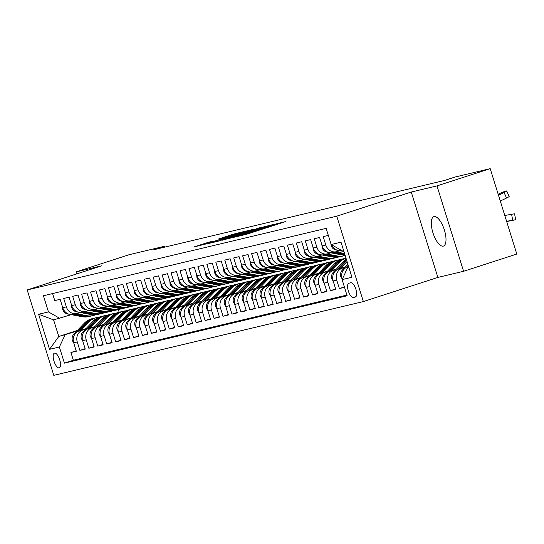 <?xml version="1.0" encoding="UTF-8"?>
<svg xmlns="http://www.w3.org/2000/svg" width="544" height="544" viewBox="0 0 544 544"><rect width="100%" height="100%" fill="white"/><g stroke="black" fill="none" stroke-linecap="round" stroke-linejoin="round"><path stroke-width="0.82" d="M235.402 236.98L246.854 234.192L285.852 221.51L274.264 224.386L270.749 225.923L235.402 236.98M443.258 246.14A15.477 5.868 -108 0 0 443.428 246.092A15.477 5.868 -108 0 0 444.312 229.779A15.477 5.868 -108 0 0 434.058 216.6A15.477 5.868 -108 0 0 433.888 216.648A15.477 5.868 -108 0 0 432.997 232.954A15.477 5.868 -108 0 0 443.258 246.14M59.16 367.873A7.738 2.938 -108 0 0 59.242 367.846A7.738 2.938 -108 0 0 59.684 359.693A7.738 2.938 -108 0 0 54.556 353.097A7.738 2.938 -108 0 0 54.475 353.124A7.738 2.938 -108 0 0 54.033 361.277A7.738 2.938 -108 0 0 59.16 367.873M208.692 242.209L193.78 247.01L207.291 243.624L246.289 230.942L232.778 234.321L218.647 238.952L237.245 233.811L212.486 241.835L204.075 244.283L213.302 241.121L208.692 242.209L208.821 242.617M101.701 265.805L75.976 271.939L129.193 254.694L164.308 246.323L153.666 249.771L444.441 180.472L455.083 177.024L490.205 168.654L436.988 185.898L411.264 192.032L336.763 216.172L27.2 289.952L101.701 265.805M222.482 240.006L234.6 237.116L273.598 224.427L260.093 227.814L222.537 240.169M217.981 241.257L207.441 243.753L246.432 231.071L254.014 229.099L237.374 234.539L239.102 234.301L260.154 227.63L217.981 241.257M76.187 350.819L70.944 352.519L76.316 351.24L73.692 342.815L77.268 341.965A9.676 8.949 -103.4 0 1 82.906 329.97L85.571 329.106M85.129 348.69L79.893 350.384L85.258 349.105L82.64 340.68L86.217 339.83A9.676 8.949 -103.4 0 1 91.854 327.842L94.52 326.978M94.078 346.555L88.842 348.255L94.207 346.977L91.582 338.552L95.166 337.695A9.676 8.949 -103.4 0 1 100.803 325.706L103.469 324.843M103.027 344.427L97.784 346.12L103.156 344.842L100.531 336.416L104.108 335.566A9.676 8.949 -103.4 0 1 109.752 323.571L112.411 322.708M111.976 342.292L106.733 343.992L112.105 342.706L109.48 334.288L113.057 333.431A9.676 8.949 -103.4 0 1 118.694 321.443L121.36 320.579M120.918 340.156L115.682 341.856L121.047 340.578L118.429 332.153L122.006 331.303A9.676 8.949 -103.4 0 1 127.643 319.308L130.308 318.444M129.866 338.028L124.63 339.721L129.996 338.443L127.371 330.018L130.954 329.168A9.676 8.949 -103.4 0 1 136.592 317.179L139.25 316.316M138.815 335.893L133.572 337.593L138.944 336.314L136.32 327.889L139.896 327.032A9.676 8.949 -103.4 0 1 145.54 315.044L148.199 314.18M147.757 333.764L142.521 335.458L147.893 334.179L145.268 325.754L148.845 324.904A9.676 8.949 -103.4 0 1 154.482 312.909L157.148 312.052M156.706 331.629L151.47 333.329L156.835 332.051L154.21 323.626L157.794 322.769A9.676 8.949 -103.4 0 1 163.431 310.78L166.097 309.917M165.655 329.494L160.419 331.194L165.784 329.916L163.159 321.49L166.736 320.64A9.676 8.949 -103.4 0 1 172.38 308.645L175.039 307.782M174.604 327.366L169.361 329.066L174.733 327.78L172.108 319.362L175.685 318.505A9.676 8.949 -103.4 0 1 181.322 306.517L183.988 305.653M183.546 325.23L178.31 326.93L183.682 325.652L181.057 317.227L184.634 316.377A9.676 8.949 -103.4 0 1 190.271 304.382L192.936 303.518M192.494 323.102L187.258 324.795L192.624 323.517L189.999 315.092L193.582 314.242A9.676 8.949 -103.4 0 1 199.22 302.253L201.885 301.39M201.443 320.967L196.207 322.667L201.572 321.388L198.948 312.963L202.524 312.106A9.676 8.949 -103.4 0 1 208.168 300.118L210.827 299.254M210.392 318.838L205.149 320.532L210.521 319.253L207.896 310.828L211.473 309.978A9.676 8.949 -103.4 0 1 217.11 297.983L219.776 297.119M219.334 316.703L214.098 318.403L219.463 317.118L216.845 308.7L220.422 307.843A9.676 8.949 -103.4 0 1 226.059 295.854L228.725 294.991M228.283 314.568L223.047 316.268L228.412 314.99L225.787 306.564L229.371 305.714A9.676 8.949 -103.4 0 1 235.008 293.719L237.667 292.856M237.232 312.44L231.989 314.133L237.361 312.854L234.736 304.429L238.313 303.579A9.676 8.949 -103.4 0 1 243.957 291.591L246.616 290.727M246.174 310.304L240.938 312.004L246.31 310.726L243.685 302.301L247.262 301.444A9.676 8.949 -103.4 0 1 252.899 289.456L255.564 288.592M255.122 308.176L249.886 309.869L255.252 308.591L252.627 300.166L256.21 299.316A9.676 8.949 -103.4 0 1 261.848 287.32L264.513 286.464M264.071 306.041L258.835 307.741L264.2 306.462L261.576 298.037L265.159 297.18A9.676 8.949 -103.4 0 1 270.796 285.192L273.455 284.328M273.02 303.912L267.777 305.606L273.149 304.327L270.524 295.902L274.101 295.052A9.676 8.949 -103.4 0 1 279.738 283.057L282.404 282.193M281.962 301.777L276.726 303.477L282.098 302.192L279.473 293.774L283.05 292.917A9.676 8.949 -103.4 0 1 288.687 280.928L291.353 280.065M290.911 299.642L285.675 301.342L291.04 300.064L288.415 291.638L291.999 290.788A9.676 8.949 -103.4 0 1 297.636 278.793L300.302 277.93M299.86 297.514L294.624 299.207L299.989 297.928L297.364 289.503L300.941 288.653A9.676 8.949 -103.4 0 1 306.585 276.665L309.244 275.801M308.808 295.378L303.566 297.078L308.938 295.8L306.313 287.375L309.89 286.518A9.676 8.949 -103.4 0 1 315.527 274.53L318.192 273.666M317.75 293.25L312.514 294.943L317.88 293.665L315.262 285.24L318.838 284.39A9.676 8.949 -103.4 0 1 324.476 272.394L327.141 271.538M326.699 291.115L321.463 292.815L326.828 291.536L324.204 283.111L327.787 282.254A9.676 8.949 -103.4 0 1 333.424 270.266L336.09 269.402M335.648 288.98L330.405 290.68L335.777 289.401L333.152 280.976L336.729 280.126A9.676 8.949 -103.4 0 1 342.373 268.131L345.032 267.267M344.386 286.919L339.354 288.551L344.508 287.32M328.331 235.389L323.184 236.62L325.808 245.045A9.676 8.949 -103.4 0 0 336.559 251.695A9.676 8.949 -103.4 0 0 337.192 251.518L339.728 250.696M336.559 251.695L332.982 252.545A9.676 8.949 76.6 0 1 322.225 245.895L319.6 237.47L314.235 238.748L316.86 247.173A9.676 8.949 -103.4 0 0 327.617 253.824A9.676 8.949 -103.4 0 0 328.25 253.647L330.786 252.824M327.617 253.824L324.034 254.68A9.676 8.949 76.6 0 1 313.276 248.03L310.658 239.605L305.286 240.883L307.911 249.308A9.676 8.949 -103.4 0 0 318.668 255.959A9.676 8.949 -103.4 0 0 319.301 255.782L321.837 254.959M318.668 255.959L315.092 256.809A9.676 8.949 76.6 0 1 304.334 250.158L301.709 241.733L296.337 243.018L298.962 251.437A9.676 8.949 -103.4 0 0 309.72 258.087A9.676 8.949 -103.4 0 0 310.352 257.91L312.888 257.088M309.72 258.087L306.143 258.944A9.676 8.949 76.6 0 1 295.385 252.294L292.76 243.868L287.395 245.147L290.02 253.572A9.676 8.949 -103.4 0 0 300.771 260.222A9.676 8.949 -103.4 0 0 301.41 260.046L303.94 259.223M300.771 260.222L297.194 261.072A9.676 8.949 76.6 0 1 286.436 254.422L283.812 246.004L278.446 247.282L281.071 255.707A9.676 8.949 -103.4 0 0 291.829 262.358A9.676 8.949 -103.4 0 0 292.461 262.174L294.998 261.358M291.829 262.358L288.245 263.208A9.676 8.949 76.6 0 1 277.494 256.557L274.87 248.132L269.498 249.41L272.122 257.836A9.676 8.949 -103.4 0 0 282.88 264.486A9.676 8.949 -103.4 0 0 283.512 264.309L286.049 263.486M282.88 264.486L279.303 265.343A9.676 8.949 76.6 0 1 268.546 258.692L265.921 250.267L260.556 251.546L263.174 259.971A9.676 8.949 -103.4 0 0 273.931 266.621A9.676 8.949 -103.4 0 0 274.564 266.444L277.1 265.622M273.931 266.621L270.354 267.471A9.676 8.949 76.6 0 1 259.597 260.821L256.972 252.396L251.607 253.674L254.232 262.099A9.676 8.949 -103.4 0 0 264.989 268.75A9.676 8.949 -103.4 0 0 265.622 268.573L268.151 267.75M264.989 268.75L261.406 269.606A9.676 8.949 76.6 0 1 250.648 262.956L248.03 254.531L242.658 255.809L245.283 264.234A9.676 8.949 -103.4 0 0 256.04 270.885A9.676 8.949 -103.4 0 0 256.673 270.708L259.209 269.885M256.04 270.885L252.464 271.735A9.676 8.949 76.6 0 1 241.706 265.084L239.081 256.659L233.709 257.944L236.334 266.363A9.676 8.949 -103.4 0 0 247.092 273.013A9.676 8.949 -103.4 0 0 247.724 272.836L250.26 272.014M247.092 273.013L243.515 273.87A9.676 8.949 76.6 0 1 232.757 267.22L230.132 258.794L224.767 260.073L227.385 268.498A9.676 8.949 -103.4 0 0 238.143 275.148A9.676 8.949 -103.4 0 0 238.775 274.972L241.312 274.149M238.143 275.148L234.566 275.998A9.676 8.949 76.6 0 1 223.808 269.348L221.184 260.93L215.818 262.208L218.443 270.633A9.676 8.949 -103.4 0 0 229.201 277.284A9.676 8.949 -103.4 0 0 229.833 277.1L232.37 276.284M229.201 277.284L225.617 278.134A9.676 8.949 76.6 0 1 214.86 271.483L212.242 263.058L206.87 264.336L209.494 272.762A9.676 8.949 -103.4 0 0 220.252 279.412A9.676 8.949 -103.4 0 0 220.884 279.235L223.421 278.412M220.252 279.412L216.675 280.269A9.676 8.949 76.6 0 1 205.918 273.618L203.293 265.193L197.921 266.472L200.546 274.897A9.676 8.949 -103.4 0 0 211.303 281.547A9.676 8.949 -103.4 0 0 211.936 281.37L214.472 280.548M211.303 281.547L207.726 282.397A9.676 8.949 76.6 0 1 196.969 275.747L194.344 267.322L188.979 268.607L191.604 277.025A9.676 8.949 -103.4 0 0 202.354 283.676A9.676 8.949 -103.4 0 0 202.994 283.499L205.523 282.676M202.354 283.676L198.778 284.532A9.676 8.949 76.6 0 1 188.02 277.882L185.395 269.457L180.03 270.735L182.655 279.16A9.676 8.949 -103.4 0 0 193.412 285.811A9.676 8.949 -103.4 0 0 194.045 285.634L196.581 284.811M193.412 285.811L189.829 286.661A9.676 8.949 76.6 0 1 179.078 280.01L176.453 271.592L171.081 272.87L173.706 281.296A9.676 8.949 -103.4 0 0 184.464 287.946A9.676 8.949 -103.4 0 0 185.096 287.762L187.632 286.946M184.464 287.946L180.887 288.796A9.676 8.949 76.6 0 1 170.129 282.146L167.504 273.72L162.132 274.999L164.757 283.424A9.676 8.949 -103.4 0 0 175.515 290.074A9.676 8.949 -103.4 0 0 176.147 289.898L178.684 289.075M175.515 290.074L171.938 290.931A9.676 8.949 76.6 0 1 161.18 284.281L158.556 275.856L153.19 277.134L155.815 285.559A9.676 8.949 -103.4 0 0 166.573 292.21A9.676 8.949 -103.4 0 0 167.205 292.033L169.735 291.21M166.573 292.21L162.989 293.06A9.676 8.949 76.6 0 1 152.232 286.409L149.607 277.984L144.242 279.262L146.866 287.688A9.676 8.949 -103.4 0 0 157.624 294.338A9.676 8.949 -103.4 0 0 158.256 294.161L160.793 293.338M157.624 294.338L154.047 295.195A9.676 8.949 76.6 0 1 143.29 288.544L140.665 280.119L135.293 281.398L137.918 289.823A9.676 8.949 -103.4 0 0 148.675 296.473A9.676 8.949 -103.4 0 0 149.308 296.296L151.844 295.474M148.675 296.473L145.098 297.323A9.676 8.949 76.6 0 1 134.341 290.673L131.716 282.248L126.351 283.533L128.969 291.951A9.676 8.949 -103.4 0 0 139.726 298.602A9.676 8.949 -103.4 0 0 140.359 298.425L142.895 297.602M139.726 298.602L136.15 299.458A9.676 8.949 76.6 0 1 125.392 292.808L122.767 284.383L117.402 285.661L120.027 294.086A9.676 8.949 -103.4 0 0 130.784 300.737A9.676 8.949 -103.4 0 0 131.417 300.56L133.953 299.737M130.784 300.737L127.201 301.587A9.676 8.949 76.6 0 1 116.443 294.936L113.825 286.518L108.453 287.796L111.078 296.222A9.676 8.949 -103.4 0 0 121.836 302.872A9.676 8.949 -103.4 0 0 122.468 302.688L125.004 301.872M121.836 302.872L118.259 303.722A9.676 8.949 76.6 0 1 107.501 297.072L104.876 288.646L99.504 289.925L102.129 298.35A9.676 8.949 -103.4 0 0 112.887 305A9.676 8.949 -103.4 0 0 113.519 304.824L116.056 304.001M112.887 305L109.31 305.857A9.676 8.949 76.6 0 1 98.552 299.207L95.928 290.782L90.562 292.06L93.187 300.485A9.676 8.949 -103.4 0 0 103.938 307.136A9.676 8.949 -103.4 0 0 104.57 306.959L107.107 306.136M103.938 307.136L100.361 307.986A9.676 8.949 76.6 0 1 89.604 301.335L86.979 292.91L81.614 294.188L84.238 302.614A9.676 8.949 -103.4 0 0 94.996 309.264A9.676 8.949 -103.4 0 0 95.628 309.087L98.165 308.264M94.996 309.264L91.412 310.121A9.676 8.949 76.6 0 1 80.655 303.47L78.037 295.045L72.665 296.324L75.29 304.749A9.676 8.949 -103.4 0 0 86.047 311.399A9.676 8.949 -103.4 0 0 86.68 311.222L89.216 310.4M86.047 311.399L82.47 312.249A9.676 8.949 76.6 0 1 71.713 305.599L69.088 297.174L63.716 298.459L66.341 306.877A9.676 8.949 -103.4 0 0 77.098 313.528A9.676 8.949 -103.4 0 0 77.731 313.351L80.267 312.535M73.692 342.815A9.676 8.949 76.6 0 1 79.329 330.827L86 328.664M82.64 340.68A9.676 8.949 76.6 0 1 88.278 328.692L94.942 326.529M91.582 338.552A9.676 8.949 76.6 0 1 97.226 326.556L103.89 324.401M100.531 336.416A9.676 8.949 76.6 0 1 106.168 324.428L112.839 322.266M109.48 334.288A9.676 8.949 76.6 0 1 115.117 322.293L121.781 320.13M118.429 332.153A9.676 8.949 76.6 0 1 124.066 320.164L130.73 318.002M127.371 330.018A9.676 8.949 76.6 0 1 133.015 318.029L139.679 315.867M136.32 327.889A9.676 8.949 76.6 0 1 141.957 315.894L148.628 313.738M145.268 325.754A9.676 8.949 76.6 0 1 150.906 313.766L157.57 311.603M154.21 323.626A9.676 8.949 76.6 0 1 159.854 311.63L166.518 309.475M163.159 321.49A9.676 8.949 76.6 0 1 168.796 309.502L175.467 307.34M172.108 319.362A9.676 8.949 76.6 0 1 177.745 307.367L184.416 305.204M181.057 317.227A9.676 8.949 76.6 0 1 186.694 305.238L193.358 303.076M189.999 315.092A9.676 8.949 76.6 0 1 195.643 303.103L202.307 300.941M198.948 312.963A9.676 8.949 76.6 0 1 204.585 300.968L211.256 298.812M207.896 310.828A9.676 8.949 76.6 0 1 213.534 298.84L220.198 296.677M216.845 308.7A9.676 8.949 76.6 0 1 222.482 296.704L229.146 294.549M225.787 306.564A9.676 8.949 76.6 0 1 231.431 294.576L238.095 292.414M234.736 304.429A9.676 8.949 76.6 0 1 240.373 292.441L247.044 290.278M243.685 302.301A9.676 8.949 76.6 0 1 249.322 290.312L255.986 288.15M252.627 300.166A9.676 8.949 76.6 0 1 258.271 288.177L264.935 286.015M261.576 298.037A9.676 8.949 76.6 0 1 267.213 286.042L273.884 283.886M270.524 295.902A9.676 8.949 76.6 0 1 276.162 283.914L282.832 281.751M279.473 293.774A9.676 8.949 76.6 0 1 285.11 281.778L291.774 279.616M288.415 291.638A9.676 8.949 76.6 0 1 294.059 279.65L300.723 277.488M297.364 289.503A9.676 8.949 76.6 0 1 303.001 277.515L309.672 275.352M306.313 287.375A9.676 8.949 76.6 0 1 311.95 275.38L318.621 273.224M315.262 285.24A9.676 8.949 76.6 0 1 320.899 273.251L327.563 271.089M324.204 283.111A9.676 8.949 76.6 0 1 329.848 271.116L336.512 268.96M333.152 280.976A9.676 8.949 76.6 0 1 338.79 268.988L345.46 266.825M350.866 282.73L348.894 283.2A7.494 2.842 -108 0 0 348.813 283.22A7.494 2.842 -108 0 0 348.384 291.122A7.494 2.842 -108 0 0 353.355 297.507L355.32 297.038A7.494 2.842 -108 0 0 355.402 297.017A7.494 2.842 -108 0 0 355.83 289.116A7.494 2.842 -108 0 0 350.866 282.73M336.763 216.172L363.365 301.566L53.795 375.346L27.2 289.952M70.944 352.519L73.352 360.25L64.416 363.147L347.14 295.766L342.108 279.609L347.745 267.621L348.833 267.267M64.416 363.147L59.384 346.99L49.538 349.336L38.617 314.255L48.457 311.909L43.425 295.752L326.148 228.371L331.18 244.528L341.02 242.182L351.948 277.263L342.108 279.609M347.902 264.268L342.23 270.205A6.406 5.93 -103.4 0 0 340.789 276.563L342.101 278.848A9.676 8.949 -103.4 0 1 347.738 266.852L348.616 266.567M341.646 250.478A9.676 8.949 -103.4 0 1 331.527 244.725M52.584 293.57L54.774 300.587L60.139 299.309L62.764 307.734A9.676 8.949 76.6 0 0 73.522 314.384L77.098 313.528M345.535 272.313A9.676 8.949 -103.4 0 1 347.024 269.158M339.354 288.551L336.729 280.126M330.405 290.68L327.787 282.254M321.463 292.815L318.838 284.39M312.514 294.943L309.89 286.518M303.566 297.078L300.941 288.653M294.624 299.207L291.999 290.788M285.675 301.342L283.05 292.917M276.726 303.477L274.101 295.052M267.777 305.606L265.159 297.18M258.835 307.741L256.21 299.316M249.886 309.869L247.262 301.444M240.938 312.004L238.313 303.579M231.989 314.133L229.371 305.714M223.047 316.268L220.422 307.843M214.098 318.403L211.473 309.978M205.149 320.532L202.524 312.106M196.207 322.667L193.582 314.242M187.258 324.795L184.634 316.377M178.31 326.93L175.685 318.505M169.361 329.066L166.736 320.64M160.419 331.194L157.794 322.769M151.47 333.329L148.845 324.904M142.521 335.458L139.896 327.032M133.572 337.593L130.954 329.168M124.63 339.721L122.006 331.303M115.682 341.856L113.057 333.431M106.733 343.992L104.108 335.566M97.784 346.12L95.166 337.695M88.842 348.255L86.217 339.83M79.893 350.384L77.268 341.965M73.352 360.25L346.916 295.052M77.37 330.46L58.759 336.491L76.622 331.242M347.745 267.621L348.86 267.349M343.686 250.736L342.57 251.002L331.18 244.528M411.264 192.032L437.866 277.426L463.583 271.293L436.988 185.898M463.583 271.293L516.8 254.048L490.205 168.654M75.976 271.939L76.602 273.945M437.866 277.426L363.365 301.566M164.574 247.173L164.308 246.323M71.318 314.663L53.584 319.872L58.759 336.491L49.538 349.336M118.327 309.563L119.163 312.236M48.457 311.909L59.847 318.383M65.022 335.002L59.384 346.99M38.617 314.255L53.584 319.872M233.594 237.286L269.654 225.617L236.198 236.089L231.751 237.68L233.634 237.422M221.544 239.666L236.354 235.226L221.544 239.666M506.6 221.313L512.713 220.211L511.598 214.275L514.563 213.806L515.678 219.749L512.713 220.211M504.791 215.492L511.598 214.275M506.682 221.558L515.678 219.749M498.182 194.276L499.616 193.589A4.835 0.367 -24 0 1 505.451 191.216L506.342 190.998A4.835 0.367 -24 0 1 506.722 190.985A4.835 0.367 -24 0 1 504.091 192.522L498.481 195.221M500.29 201.042L506.539 198.03L504.091 192.522M506.722 190.985L509.17 196.493A4.835 0.367 156 0 1 506.539 198.03M347.494 266.934L348.425 265.962M348.221 265.302L345.964 267.668M340.456 268.444L347.052 261.542M333.295 281.438L331.84 278.691A6.406 5.93 -103.4 0 1 333.282 272.333L343.713 261.419A18.503 17.109 -103.4 0 1 346.324 259.196M338.545 269.069L346.487 260.753A18.503 17.109 -103.4 0 1 346.732 260.508M346.548 259.93A18.503 17.109 76.6 0 0 345.413 261.011L337.022 269.804M331.507 270.579L339.245 262.48A18.503 17.109 -103.4 0 1 346.018 258.216M324.346 283.567L322.898 280.826A6.406 5.93 -103.4 0 1 324.34 274.468L334.771 263.548A18.503 17.109 -103.4 0 1 342.706 258.958L344.406 258.55A18.503 17.109 76.6 0 0 336.471 263.146L328.073 271.932M329.603 271.204L337.545 262.888A18.503 17.109 -103.4 0 1 345.481 258.298L346.004 258.169M344.944 258.434A18.503 17.109 76.6 0 0 344.406 258.55M322.558 272.714L330.296 264.615A18.503 17.109 -103.4 0 1 338.232 260.025A18.503 17.109 -103.4 0 1 340.51 259.651M315.404 285.702L313.949 282.955A6.406 5.93 -103.4 0 1 315.391 276.604L325.822 265.683A18.503 17.109 -103.4 0 1 333.758 261.093L335.458 260.685A18.503 17.109 76.6 0 0 327.522 265.275L319.124 274.067M320.654 273.333L328.596 265.016A18.503 17.109 -103.4 0 1 336.532 260.426L338.232 260.025M336.002 260.569A18.503 17.109 76.6 0 0 335.458 260.685M330.949 243.787L331.16 245.636A6.406 5.93 76.6 0 0 335.927 249.975L337.6 250.294M339.272 250.607L343.917 251.484M321.871 244.752L322.211 247.765A6.406 5.93 76.6 0 0 326.985 252.11L328.651 252.423M330.33 252.742L341.68 254.884A18.503 17.109 76.6 0 0 345.066 255.163M335.832 251.865L344.549 253.518M333.057 252.532L343.38 254.476A18.503 17.109 76.6 0 0 344.916 254.694M344.794 254.286A18.503 17.109 -103.4 0 1 344.454 254.225L334.132 252.273M312.922 246.888L313.262 249.9A6.406 5.93 76.6 0 0 318.036 254.238L319.709 254.558M321.382 254.871L332.731 257.02A18.503 17.109 76.6 0 0 339.422 256.87L341.122 256.462A18.503 17.109 76.6 0 0 341.659 256.326M326.883 254L337.205 255.952A18.503 17.109 76.6 0 0 343.896 255.802A18.503 17.109 76.6 0 0 345.154 255.449M324.108 254.66L334.431 256.612A18.503 17.109 76.6 0 0 341.122 256.462M343.896 255.802L342.196 256.204A18.503 17.109 -103.4 0 1 335.505 256.353L325.183 254.408M303.98 249.023L304.314 252.028A6.406 5.93 76.6 0 0 309.087 256.374L310.76 256.686M312.433 257.006L323.789 259.148A18.503 17.109 76.6 0 0 330.473 258.998L332.173 258.597A18.503 17.109 76.6 0 0 332.71 258.454M317.934 256.136L328.263 258.08A18.503 17.109 76.6 0 0 334.948 257.931A18.503 17.109 76.6 0 0 337.151 257.237M315.16 256.795L325.489 258.747A18.503 17.109 76.6 0 0 332.173 258.597M334.948 257.931L333.248 258.339A18.503 17.109 -103.4 0 1 326.563 258.488L316.234 256.537M313.616 274.842L321.348 266.744A18.503 17.109 -103.4 0 1 329.283 262.154A18.503 17.109 -103.4 0 1 331.561 261.786M306.456 287.837L305 285.09A6.406 5.93 -103.4 0 1 306.442 278.732L316.873 267.811A18.503 17.109 -103.4 0 1 324.816 263.221L326.516 262.82A18.503 17.109 76.6 0 0 318.573 267.41L310.175 276.196M311.705 275.468L319.648 267.152A18.503 17.109 -103.4 0 1 327.583 262.562L329.283 262.154M327.053 262.698A18.503 17.109 76.6 0 0 326.516 262.82M295.032 251.151L295.372 254.164A6.406 5.93 76.6 0 0 300.145 258.502L301.811 258.822M303.491 259.134L314.84 261.283A18.503 17.109 76.6 0 0 321.531 261.134L323.231 260.726A18.503 17.109 76.6 0 0 323.762 260.59M308.985 258.264L319.314 260.216A18.503 17.109 76.6 0 0 326.006 260.066A18.503 17.109 76.6 0 0 328.202 259.372M306.211 258.924L316.54 260.875A18.503 17.109 76.6 0 0 323.231 260.726M326.006 260.066L324.306 260.474A18.503 17.109 -103.4 0 1 317.614 260.624L307.285 258.672M304.667 276.978L312.399 268.879A18.503 17.109 -103.4 0 1 320.341 264.289A18.503 17.109 -103.4 0 1 322.612 263.922M297.507 289.966L296.058 287.218A6.406 5.93 -103.4 0 1 297.493 280.867L307.924 269.946A18.503 17.109 -103.4 0 1 315.867 265.356L317.567 264.948A18.503 17.109 76.6 0 0 309.624 269.538L301.233 278.331M302.756 277.596L310.699 269.287A18.503 17.109 -103.4 0 1 318.641 264.697L320.341 264.289M318.104 264.833A18.503 17.109 76.6 0 0 317.567 264.948M286.083 253.286L286.423 256.292A6.406 5.93 76.6 0 0 291.196 260.637L292.869 260.95M294.542 261.27L305.891 263.412A18.503 17.109 76.6 0 0 312.582 263.262L314.282 262.861A18.503 17.109 76.6 0 0 314.82 262.725M300.043 260.399L310.366 262.351A18.503 17.109 76.6 0 0 317.057 262.201A18.503 17.109 76.6 0 0 319.253 261.501M297.269 261.059L307.591 263.01A18.503 17.109 76.6 0 0 314.282 262.861M317.057 262.201L315.357 262.602A18.503 17.109 -103.4 0 1 308.666 262.752L298.343 260.8M295.718 279.106L303.457 271.014A18.503 17.109 -103.4 0 1 311.392 266.424A18.503 17.109 -103.4 0 1 313.67 266.05M288.565 292.101L287.11 289.354A6.406 5.93 -103.4 0 1 288.551 282.996L298.982 272.075A18.503 17.109 -103.4 0 1 306.918 267.485L308.618 267.084A18.503 17.109 76.6 0 0 300.682 271.674L292.284 280.459M293.814 279.732L301.757 271.415A18.503 17.109 -103.4 0 1 309.692 266.825L311.392 266.424M309.155 266.961A18.503 17.109 76.6 0 0 308.618 267.084M277.134 255.415L277.474 258.427A6.406 5.93 76.6 0 0 282.248 262.772L283.92 263.085M285.593 263.405L296.949 265.547A18.503 17.109 76.6 0 0 303.634 265.397L305.334 264.989A18.503 17.109 76.6 0 0 305.871 264.853M291.094 262.528L301.417 264.479A18.503 17.109 76.6 0 0 308.108 264.33A18.503 17.109 76.6 0 0 310.304 263.636M288.32 263.187L298.649 265.139A18.503 17.109 76.6 0 0 305.334 264.989M308.108 264.33L306.408 264.738A18.503 17.109 -103.4 0 1 299.717 264.887L289.394 262.936M286.77 281.241L294.508 273.142A18.503 17.109 -103.4 0 1 302.444 268.552A18.503 17.109 -103.4 0 1 304.722 268.185M279.616 294.229L278.161 291.489A6.406 5.93 -103.4 0 1 279.602 285.131L290.034 274.21A18.503 17.109 -103.4 0 1 297.969 269.62L299.669 269.212A18.503 17.109 76.6 0 0 291.734 273.802L283.336 282.594M284.866 281.86L292.808 273.55A18.503 17.109 -103.4 0 1 300.744 268.96L302.444 268.552M300.213 269.096A18.503 17.109 76.6 0 0 299.669 269.212M268.192 257.55L268.532 260.562A6.406 5.93 76.6 0 0 273.299 264.901L274.972 265.22M276.644 265.533L288 267.675A18.503 17.109 76.6 0 0 294.692 267.532L296.392 267.124A18.503 17.109 76.6 0 0 296.922 266.988M282.146 264.663L292.475 266.614A18.503 17.109 76.6 0 0 299.159 266.465A18.503 17.109 76.6 0 0 301.362 265.764M279.371 265.322L289.7 267.274A18.503 17.109 76.6 0 0 296.392 267.124M299.159 266.465L297.459 266.866A18.503 17.109 -103.4 0 1 290.775 267.016L280.446 265.064M277.828 283.376L285.559 275.278A18.503 17.109 -103.4 0 1 293.495 270.688A18.503 17.109 -103.4 0 1 295.773 270.314M270.667 296.364L269.212 293.617A6.406 5.93 -103.4 0 1 270.654 287.266L281.085 276.345A18.503 17.109 -103.4 0 1 289.027 271.748L290.727 271.347A18.503 17.109 76.6 0 0 282.785 275.937L274.394 284.73M275.917 283.995L283.859 275.679A18.503 17.109 -103.4 0 1 291.795 271.089L293.495 270.688M291.264 271.225A18.503 17.109 76.6 0 0 290.727 271.347M259.243 259.678L259.583 262.691A6.406 5.93 76.6 0 0 264.357 267.036L266.023 267.349M267.702 267.668L279.052 269.81A18.503 17.109 76.6 0 0 285.743 269.661L287.443 269.26A18.503 17.109 76.6 0 0 287.973 269.117M273.197 266.791L283.526 268.743A18.503 17.109 76.6 0 0 290.217 268.593A18.503 17.109 76.6 0 0 292.414 267.9M270.429 267.458L280.752 269.402A18.503 17.109 76.6 0 0 287.443 269.26M290.217 268.593L288.517 269.001A18.503 17.109 -103.4 0 1 281.826 269.151L271.497 267.199M268.879 285.505L276.61 277.406A18.503 17.109 -103.4 0 1 284.553 272.816A18.503 17.109 -103.4 0 1 286.824 272.449M261.718 298.5L260.27 295.752A6.406 5.93 -103.4 0 1 261.705 289.394L272.143 278.474A18.503 17.109 -103.4 0 1 280.078 273.884L281.778 273.476A18.503 17.109 76.6 0 0 273.843 278.072L265.445 286.858M266.968 286.13L274.91 277.814A18.503 17.109 -103.4 0 1 282.853 273.224L284.553 272.816M282.316 273.36A18.503 17.109 76.6 0 0 281.778 273.476M250.294 261.814L250.634 264.826A6.406 5.93 76.6 0 0 255.408 269.164L257.081 269.484M258.754 269.797L270.103 271.946A18.503 17.109 76.6 0 0 276.794 271.796L278.494 271.388A18.503 17.109 76.6 0 0 279.031 271.252M264.255 268.926L274.577 270.878A18.503 17.109 76.6 0 0 281.268 270.728A18.503 17.109 76.6 0 0 283.465 270.028M261.48 269.586L271.803 271.538A18.503 17.109 76.6 0 0 278.494 271.388M281.268 270.728L279.568 271.13A18.503 17.109 -103.4 0 1 272.877 271.279L262.555 269.334M259.93 287.64L267.668 279.541A18.503 17.109 -103.4 0 1 275.604 274.951A18.503 17.109 -103.4 0 1 277.882 274.577M252.776 300.628L251.321 297.881A6.406 5.93 -103.4 0 1 252.763 291.53L263.194 280.609A18.503 17.109 -103.4 0 1 271.13 276.019L272.83 275.611A18.503 17.109 76.6 0 0 264.894 280.201L256.496 288.993M258.026 288.259L265.968 279.949A18.503 17.109 -103.4 0 1 273.904 275.352L275.604 274.951M273.367 275.495A18.503 17.109 76.6 0 0 272.83 275.611M241.346 263.949L241.686 266.954A6.406 5.93 76.6 0 0 246.459 271.3L248.132 271.612M249.805 271.932L261.161 274.074A18.503 17.109 76.6 0 0 267.845 273.924L269.545 273.523A18.503 17.109 76.6 0 0 270.082 273.387M255.306 271.062L265.635 273.006A18.503 17.109 76.6 0 0 272.32 272.857A18.503 17.109 76.6 0 0 274.516 272.163M252.532 271.721L262.861 273.673A18.503 17.109 76.6 0 0 269.545 273.523M272.32 272.857L270.62 273.265A18.503 17.109 -103.4 0 1 263.935 273.414L253.606 271.463M250.981 289.768L258.72 281.676A18.503 17.109 -103.4 0 1 266.655 277.08A18.503 17.109 -103.4 0 1 268.933 276.712M243.828 302.763L242.372 300.016A6.406 5.93 -103.4 0 1 243.814 293.658L254.245 282.737A18.503 17.109 -103.4 0 1 262.181 278.147L263.881 277.746A18.503 17.109 76.6 0 0 255.945 282.336L247.547 291.122M249.077 290.394L257.02 282.078A18.503 17.109 -103.4 0 1 264.955 277.488L266.655 277.08M264.425 277.624A18.503 17.109 76.6 0 0 263.881 277.746M232.404 266.077L232.744 269.09A6.406 5.93 76.6 0 0 237.51 273.435L239.183 273.748M240.856 274.06L252.212 276.209A18.503 17.109 76.6 0 0 258.903 276.06L260.603 275.652A18.503 17.109 76.6 0 0 261.134 275.516M246.357 273.19L256.686 275.142A18.503 17.109 76.6 0 0 263.371 274.992A18.503 17.109 76.6 0 0 265.574 274.298M243.583 273.85L253.912 275.801A18.503 17.109 76.6 0 0 260.603 275.652M263.371 274.992L261.671 275.4A18.503 17.109 -103.4 0 1 254.986 275.55L244.657 273.598M242.039 291.904L249.771 283.805A18.503 17.109 -103.4 0 1 257.713 279.215A18.503 17.109 -103.4 0 1 259.984 278.848M234.879 304.892L233.424 302.151A6.406 5.93 -103.4 0 1 234.865 295.793L245.296 284.872A18.503 17.109 -103.4 0 1 253.239 280.282L254.939 279.874A18.503 17.109 76.6 0 0 246.996 284.464L238.605 293.257M240.128 292.522L248.071 284.213A18.503 17.109 -103.4 0 1 256.013 279.623L257.713 279.215M255.476 279.759A18.503 17.109 76.6 0 0 254.939 279.874M223.455 268.212L223.795 271.218A6.406 5.93 76.6 0 0 228.568 275.563L230.234 275.883M231.914 276.196L243.263 278.338A18.503 17.109 76.6 0 0 249.954 278.188L251.654 277.787A18.503 17.109 76.6 0 0 252.185 277.651M237.408 275.325L247.738 277.277A18.503 17.109 76.6 0 0 254.429 277.127A18.503 17.109 76.6 0 0 256.625 276.427M234.641 275.985L244.963 277.936A18.503 17.109 76.6 0 0 251.654 277.787M254.429 277.127L252.729 277.528A18.503 17.109 -103.4 0 1 246.038 277.678L235.708 275.726M233.09 294.032L240.822 285.94A18.503 17.109 -103.4 0 1 248.764 281.35A18.503 17.109 -103.4 0 1 251.036 280.976M225.93 307.027L224.482 304.28A6.406 5.93 -103.4 0 1 225.923 297.922L236.354 287.001A18.503 17.109 -103.4 0 1 244.29 282.411L245.99 282.01A18.503 17.109 76.6 0 0 238.054 286.6L229.656 295.385M231.186 294.658L239.122 286.341A18.503 17.109 -103.4 0 1 247.064 281.751L248.764 281.35M246.527 281.887A18.503 17.109 76.6 0 0 245.99 282.01M214.506 270.341L214.846 273.353A6.406 5.93 76.6 0 0 219.62 277.698L221.292 278.011M222.965 278.331L234.314 280.473A18.503 17.109 76.6 0 0 241.006 280.323L242.706 279.915A18.503 17.109 76.6 0 0 243.243 279.779M228.466 277.454L238.789 279.405A18.503 17.109 76.6 0 0 245.48 279.256A18.503 17.109 76.6 0 0 247.676 278.562M225.692 278.12L236.014 280.065A18.503 17.109 76.6 0 0 242.706 279.915M245.48 279.256L243.78 279.664A18.503 17.109 -103.4 0 1 237.089 279.813L226.766 277.862M224.142 296.167L231.88 288.068A18.503 17.109 -103.4 0 1 239.816 283.478A18.503 17.109 -103.4 0 1 242.094 283.111M216.988 309.155L215.533 306.415A6.406 5.93 -103.4 0 1 216.974 300.057L227.406 289.136A18.503 17.109 -103.4 0 1 235.341 284.546L237.041 284.138A18.503 17.109 76.6 0 0 229.106 288.728L220.708 297.52M222.238 296.793L230.18 288.476A18.503 17.109 -103.4 0 1 238.116 283.886L239.816 283.478M237.578 284.022A18.503 17.109 76.6 0 0 237.041 284.138M205.557 272.476L205.897 275.488A6.406 5.93 76.6 0 0 210.671 279.827L212.344 280.146M214.016 280.459L225.372 282.608A18.503 17.109 76.6 0 0 232.057 282.458L233.757 282.05A18.503 17.109 76.6 0 0 234.294 281.914M219.518 279.589L229.847 281.54A18.503 17.109 76.6 0 0 236.531 281.391A18.503 17.109 76.6 0 0 238.728 280.69M216.743 280.248L227.072 282.2A18.503 17.109 76.6 0 0 233.757 282.05M236.531 281.391L234.831 281.792A18.503 17.109 -103.4 0 1 228.147 281.942L217.818 279.99M215.2 298.302L222.931 290.204A18.503 17.109 -103.4 0 1 230.867 285.614A18.503 17.109 -103.4 0 1 233.145 285.24M208.039 311.29L206.584 308.543A6.406 5.93 -103.4 0 1 208.026 302.192L218.457 291.271A18.503 17.109 -103.4 0 1 226.392 286.681L228.092 286.273A18.503 17.109 76.6 0 0 220.157 290.863L211.759 299.656M213.289 298.921L221.231 290.605A18.503 17.109 -103.4 0 1 229.167 286.015L230.867 285.614M228.636 286.158A18.503 17.109 76.6 0 0 228.092 286.273M196.615 274.604L196.955 277.617A6.406 5.93 76.6 0 0 201.722 281.962L203.395 282.275M205.068 282.594L216.424 284.736A18.503 17.109 76.6 0 0 223.115 284.587L224.815 284.186A18.503 17.109 76.6 0 0 225.345 284.043M210.569 281.717L220.898 283.669A18.503 17.109 76.6 0 0 227.589 283.519A18.503 17.109 76.6 0 0 229.786 282.826M207.794 282.384L218.124 284.335A18.503 17.109 76.6 0 0 224.815 284.186M227.589 283.519L225.889 283.927A18.503 17.109 -103.4 0 1 219.198 284.077L208.869 282.125M206.251 300.431L213.982 292.332A18.503 17.109 -103.4 0 1 221.925 287.742A18.503 17.109 -103.4 0 1 224.196 287.375M199.09 313.426L197.642 310.678A6.406 5.93 -103.4 0 1 199.077 304.32L209.508 293.4A18.503 17.109 -103.4 0 1 217.45 288.81L219.15 288.408A18.503 17.109 76.6 0 0 211.208 292.998L202.817 301.784M204.34 301.056L212.282 292.74A18.503 17.109 -103.4 0 1 220.225 288.15L221.925 287.742M219.688 288.286A18.503 17.109 76.6 0 0 219.15 288.408M187.666 276.74L188.006 279.752A6.406 5.93 76.6 0 0 192.78 284.09L194.453 284.41M196.126 284.723L207.475 286.872A18.503 17.109 76.6 0 0 214.166 286.722L215.866 286.314A18.503 17.109 76.6 0 0 216.403 286.178M201.627 283.852L211.949 285.804A18.503 17.109 76.6 0 0 218.64 285.654A18.503 17.109 76.6 0 0 220.837 284.961M198.852 284.512L209.175 286.464A18.503 17.109 76.6 0 0 215.866 286.314M218.64 285.654L216.94 286.062A18.503 17.109 -103.4 0 1 210.249 286.212L199.927 284.26M197.302 302.566L205.04 294.467A18.503 17.109 -103.4 0 1 212.976 289.877A18.503 17.109 -103.4 0 1 215.254 289.51M190.142 315.554L188.693 312.807A6.406 5.93 -103.4 0 1 190.135 306.456L200.566 295.535A18.503 17.109 -103.4 0 1 208.502 290.945L210.202 290.537A18.503 17.109 76.6 0 0 202.266 295.127L193.868 303.919M195.398 303.185L203.34 294.875A18.503 17.109 -103.4 0 1 211.276 290.278L212.976 289.877M210.739 290.421A18.503 17.109 76.6 0 0 210.202 290.537M178.718 278.875L179.058 281.88A6.406 5.93 76.6 0 0 183.831 286.226L185.504 286.538M187.177 286.858L198.533 289A18.503 17.109 76.6 0 0 205.217 288.85L206.917 288.449A18.503 17.109 76.6 0 0 207.454 288.313M192.678 285.988L203 287.939A18.503 17.109 76.6 0 0 209.692 287.79A18.503 17.109 76.6 0 0 211.888 287.089M189.904 286.647L200.233 288.599A18.503 17.109 76.6 0 0 206.917 288.449M209.692 287.79L207.992 288.191A18.503 17.109 -103.4 0 1 201.3 288.34L190.978 286.389M188.353 304.694L196.092 296.602A18.503 17.109 -103.4 0 1 204.027 292.006A18.503 17.109 -103.4 0 1 206.305 291.638M181.2 317.689L179.744 314.942A6.406 5.93 -103.4 0 1 181.186 308.584L191.617 297.663A18.503 17.109 -103.4 0 1 199.553 293.073L201.253 292.672A18.503 17.109 76.6 0 0 193.317 297.262L184.919 306.048M186.449 305.32L194.392 297.004A18.503 17.109 -103.4 0 1 202.327 292.414L204.027 292.006M201.797 292.55A18.503 17.109 76.6 0 0 201.253 292.672M169.776 281.003L170.109 284.016A6.406 5.93 76.6 0 0 174.882 288.361L176.555 288.674M178.228 288.993L189.584 291.135A18.503 17.109 76.6 0 0 196.268 290.986L197.968 290.578A18.503 17.109 76.6 0 0 198.506 290.442M183.729 288.116L194.058 290.068A18.503 17.109 76.6 0 0 200.743 289.918A18.503 17.109 76.6 0 0 202.946 289.224M180.955 288.776L191.284 290.727A18.503 17.109 76.6 0 0 197.968 290.578M200.743 289.918L199.043 290.326A18.503 17.109 -103.4 0 1 192.358 290.476L182.029 288.524M179.411 306.83L187.143 298.731A18.503 17.109 -103.4 0 1 195.078 294.141A18.503 17.109 -103.4 0 1 197.356 293.774M172.251 319.818L170.796 317.077A6.406 5.93 -103.4 0 1 172.237 310.719L182.668 299.798A18.503 17.109 -103.4 0 1 190.611 295.208L192.311 294.8A18.503 17.109 76.6 0 0 184.368 299.39L175.97 308.183M177.5 307.448L185.443 299.139A18.503 17.109 -103.4 0 1 193.378 294.549L195.078 294.141M192.848 294.685A18.503 17.109 76.6 0 0 192.311 294.8M160.827 283.138L161.167 286.151A6.406 5.93 76.6 0 0 165.94 290.489L167.606 290.809M169.286 291.122L180.635 293.264A18.503 17.109 76.6 0 0 187.326 293.114L189.026 292.713A18.503 17.109 76.6 0 0 189.557 292.577M174.78 290.251L185.11 292.203A18.503 17.109 76.6 0 0 191.801 292.053A18.503 17.109 76.6 0 0 193.997 291.353M172.006 290.911L182.335 292.862A18.503 17.109 76.6 0 0 189.026 292.713M191.801 292.053L190.101 292.454A18.503 17.109 -103.4 0 1 183.41 292.604L173.08 290.652M170.462 308.958L178.194 300.866A18.503 17.109 -103.4 0 1 186.136 296.276A18.503 17.109 -103.4 0 1 188.408 295.902M163.302 321.953L161.854 319.206A6.406 5.93 -103.4 0 1 163.288 312.854L173.726 301.934A18.503 17.109 -103.4 0 1 181.662 297.337L183.362 296.936A18.503 17.109 76.6 0 0 175.42 301.526L167.028 310.318M168.552 309.584L176.494 301.267A18.503 17.109 -103.4 0 1 184.436 296.677L186.136 296.276M183.899 296.813A18.503 17.109 76.6 0 0 183.362 296.936M151.878 285.267L152.218 288.279A6.406 5.93 76.6 0 0 156.992 292.624L158.664 292.937M160.337 293.257L171.686 295.399A18.503 17.109 76.6 0 0 178.378 295.249L180.078 294.841A18.503 17.109 76.6 0 0 180.615 294.705M165.838 292.38L176.161 294.331A18.503 17.109 76.6 0 0 182.852 294.182A18.503 17.109 76.6 0 0 185.048 293.488M163.064 293.046L173.386 294.991A18.503 17.109 76.6 0 0 180.078 294.841M182.852 294.182L181.152 294.59A18.503 17.109 -103.4 0 1 174.461 294.739L164.138 292.788M161.514 311.093L169.252 302.994A18.503 17.109 -103.4 0 1 177.188 298.404A18.503 17.109 -103.4 0 1 179.466 298.037M154.36 324.088L152.905 321.341A6.406 5.93 -103.4 0 1 154.346 314.983L164.778 304.062A18.503 17.109 -103.4 0 1 172.713 299.472L174.413 299.064A18.503 17.109 76.6 0 0 166.478 303.661L158.08 312.446M159.61 311.719L167.552 303.402A18.503 17.109 -103.4 0 1 175.488 298.812L177.188 298.404M174.95 298.948A18.503 17.109 76.6 0 0 174.413 299.064M142.929 287.402L143.269 290.414A6.406 5.93 76.6 0 0 148.043 294.753L149.716 295.072M151.388 295.385L162.744 297.534A18.503 17.109 76.6 0 0 169.429 297.384L171.129 296.976A18.503 17.109 76.6 0 0 171.666 296.84M156.89 294.515L167.212 296.466A18.503 17.109 76.6 0 0 173.903 296.317A18.503 17.109 76.6 0 0 176.1 295.616M154.115 295.174L164.444 297.126A18.503 17.109 76.6 0 0 171.129 296.976M173.903 296.317L172.203 296.718A18.503 17.109 -103.4 0 1 165.512 296.868L155.19 294.923M152.565 313.228L160.303 305.13A18.503 17.109 -103.4 0 1 168.239 300.54A18.503 17.109 -103.4 0 1 170.517 300.166M145.411 326.216L143.956 323.469A6.406 5.93 -103.4 0 1 145.398 317.118L155.829 306.197A18.503 17.109 -103.4 0 1 163.764 301.607L165.464 301.199A18.503 17.109 76.6 0 0 157.529 305.789L149.131 314.582M150.661 313.847L158.603 305.538A18.503 17.109 -103.4 0 1 166.539 300.941L168.239 300.54M166.008 301.084A18.503 17.109 76.6 0 0 165.464 301.199M133.987 289.537L134.327 292.543A6.406 5.93 76.6 0 0 139.094 296.888L140.767 297.201M142.44 297.52L153.796 299.662A18.503 17.109 76.6 0 0 160.487 299.513L162.187 299.112A18.503 17.109 76.6 0 0 162.717 298.969M147.941 296.65L158.27 298.595A18.503 17.109 76.6 0 0 164.954 298.445A18.503 17.109 76.6 0 0 167.158 297.752M145.166 297.31L155.496 299.261A18.503 17.109 76.6 0 0 162.187 299.112M164.954 298.445L163.254 298.853A18.503 17.109 -103.4 0 1 156.57 299.003L146.241 297.051M143.623 315.357L151.354 307.265A18.503 17.109 -103.4 0 1 159.297 302.668A18.503 17.109 -103.4 0 1 161.568 302.301M136.462 328.352L135.007 325.604A6.406 5.93 -103.4 0 1 136.449 319.246L146.88 308.326A18.503 17.109 -103.4 0 1 154.822 303.736L156.522 303.334A18.503 17.109 76.6 0 0 148.58 307.924L140.189 316.71M141.712 315.982L149.654 307.666A18.503 17.109 -103.4 0 1 157.597 303.076L159.297 302.668M157.06 303.212A18.503 17.109 76.6 0 0 156.522 303.334M125.038 291.666L125.378 294.678A6.406 5.93 76.6 0 0 130.152 299.016L131.818 299.336M133.498 299.649L144.847 301.798A18.503 17.109 76.6 0 0 151.538 301.648L153.238 301.24A18.503 17.109 76.6 0 0 153.768 301.104M138.992 298.778L149.321 300.73A18.503 17.109 76.6 0 0 156.012 300.58A18.503 17.109 76.6 0 0 158.209 299.887M136.224 299.438L146.547 301.39A18.503 17.109 76.6 0 0 153.238 301.24M156.012 300.58L154.312 300.988A18.503 17.109 -103.4 0 1 147.621 301.138L137.292 299.186M134.674 317.492L142.406 309.393A18.503 17.109 -103.4 0 1 150.348 304.803A18.503 17.109 -103.4 0 1 152.619 304.436M127.514 330.48L126.065 327.74A6.406 5.93 -103.4 0 1 127.5 321.382L137.938 310.461A18.503 17.109 -103.4 0 1 145.874 305.871L147.574 305.463A18.503 17.109 76.6 0 0 139.638 310.053L131.24 318.845M132.763 318.111L140.706 309.801A18.503 17.109 -103.4 0 1 148.648 305.211L150.348 304.803M148.111 305.347A18.503 17.109 76.6 0 0 147.574 305.463M125.725 319.62L133.464 311.528A18.503 17.109 -103.4 0 1 141.399 306.938A18.503 17.109 -103.4 0 1 143.677 306.564M118.572 332.615L117.116 329.868A6.406 5.93 -103.4 0 1 118.558 323.51L128.989 312.589A18.503 17.109 -103.4 0 1 136.925 307.999L138.625 307.598A18.503 17.109 76.6 0 0 130.689 312.188L122.291 320.974M123.821 320.246L131.764 311.93A18.503 17.109 -103.4 0 1 139.699 307.34L141.399 306.938M139.162 307.476A18.503 17.109 76.6 0 0 138.625 307.598M116.783 321.756L124.515 313.657A18.503 17.109 -103.4 0 1 132.45 309.067A18.503 17.109 -103.4 0 1 134.728 308.7M109.623 334.744L108.168 332.003A6.406 5.93 -103.4 0 1 109.609 325.645L120.04 314.724A18.503 17.109 -103.4 0 1 127.976 310.134L129.676 309.726A18.503 17.109 76.6 0 0 121.74 314.316L113.342 323.109M114.872 322.381L122.815 314.065A18.503 17.109 -103.4 0 1 130.75 309.475L132.45 309.067M130.22 309.611A18.503 17.109 76.6 0 0 129.676 309.726M116.09 293.801L116.43 296.806A6.406 5.93 76.6 0 0 121.203 301.152L122.876 301.464M124.549 301.784L135.898 303.926A18.503 17.109 76.6 0 0 142.589 303.776L144.289 303.375A18.503 17.109 76.6 0 0 144.826 303.239M130.05 300.914L140.372 302.865A18.503 17.109 76.6 0 0 147.064 302.716A18.503 17.109 76.6 0 0 149.26 302.015M127.276 301.573L137.598 303.525A18.503 17.109 76.6 0 0 144.289 303.375M147.064 302.716L145.364 303.117A18.503 17.109 -103.4 0 1 138.672 303.266L128.35 301.315M107.141 295.929L107.481 298.942A6.406 5.93 76.6 0 0 112.254 303.287L113.927 303.6M115.6 303.919L126.956 306.061A18.503 17.109 76.6 0 0 133.64 305.912L135.34 305.504A18.503 17.109 76.6 0 0 135.878 305.368M121.101 303.042L131.43 304.994A18.503 17.109 76.6 0 0 138.115 304.844A18.503 17.109 76.6 0 0 140.311 304.15M118.327 303.702L128.656 305.653A18.503 17.109 76.6 0 0 135.34 305.504M138.115 304.844L136.415 305.252A18.503 17.109 -103.4 0 1 129.73 305.402L119.401 303.45M98.199 298.064L98.539 301.077A6.406 5.93 76.6 0 0 103.306 305.415L104.978 305.735M106.651 306.048L118.007 308.196A18.503 17.109 76.6 0 0 124.698 308.047L126.398 307.639A18.503 17.109 76.6 0 0 126.929 307.503M112.152 305.177L122.482 307.129A18.503 17.109 76.6 0 0 129.173 306.979A18.503 17.109 76.6 0 0 131.369 306.279M109.378 305.837L119.707 307.788A18.503 17.109 76.6 0 0 126.398 307.639M129.173 306.979L127.473 307.38A18.503 17.109 -103.4 0 1 120.782 307.53L110.452 305.578M107.834 323.891L115.566 315.792A18.503 17.109 -103.4 0 1 123.508 311.202A18.503 17.109 -103.4 0 1 125.78 310.828M100.674 336.879L99.219 334.132A6.406 5.93 -103.4 0 1 100.66 327.78L111.092 316.86A18.503 17.109 -103.4 0 1 119.034 312.263L120.734 311.862A18.503 17.109 76.6 0 0 112.792 316.452L104.4 325.244M105.924 324.51L113.866 316.193A18.503 17.109 -103.4 0 1 121.808 311.603L123.508 311.202M121.271 311.739A18.503 17.109 76.6 0 0 120.734 311.862M89.25 300.193L89.59 303.205A6.406 5.93 76.6 0 0 94.364 307.55L96.03 307.863M97.709 308.183L109.058 310.325A18.503 17.109 76.6 0 0 115.75 310.175L117.45 309.774A18.503 17.109 76.6 0 0 117.987 309.631M103.21 307.306L113.533 309.257A18.503 17.109 76.6 0 0 120.224 309.108A18.503 17.109 76.6 0 0 122.42 308.414M100.436 307.972L110.758 309.924A18.503 17.109 76.6 0 0 117.45 309.774M120.224 309.108L118.524 309.516A18.503 17.109 -103.4 0 1 111.833 309.665L101.51 307.714M98.886 326.019L106.624 317.92A18.503 17.109 -103.4 0 1 114.56 313.33A18.503 17.109 -103.4 0 1 116.838 312.963M91.725 339.014L90.277 336.267A6.406 5.93 -103.4 0 1 91.718 329.909L102.15 318.988A18.503 17.109 -103.4 0 1 110.085 314.398L111.785 313.99A18.503 17.109 76.6 0 0 103.85 318.587L95.452 327.372M96.982 326.645L104.924 318.328A18.503 17.109 -103.4 0 1 112.86 313.738L114.56 313.33M112.322 313.874A18.503 17.109 76.6 0 0 111.785 313.99M80.301 302.328L80.641 305.34A6.406 5.93 76.6 0 0 85.415 309.679L87.088 309.998M88.76 310.311L100.116 312.46A18.503 17.109 76.6 0 0 106.801 312.31L108.501 311.902A18.503 17.109 76.6 0 0 109.038 311.766M94.262 309.441L104.584 311.392A18.503 17.109 76.6 0 0 111.275 311.243A18.503 17.109 76.6 0 0 113.472 310.549M91.487 310.1L101.81 312.052A18.503 17.109 76.6 0 0 108.501 311.902M111.275 311.243L109.575 311.651A18.503 17.109 -103.4 0 1 102.884 311.794L92.562 309.849M89.937 328.154L97.675 320.056A18.503 17.109 -103.4 0 1 105.611 315.466A18.503 17.109 -103.4 0 1 107.889 315.092M82.783 341.142L81.328 338.395A6.406 5.93 -103.4 0 1 82.77 332.044L93.201 321.123A18.503 17.109 -103.4 0 1 101.136 316.533L102.836 316.125A18.503 17.109 76.6 0 0 94.901 320.715L86.503 329.508M88.033 328.773L95.975 320.464A18.503 17.109 -103.4 0 1 103.911 315.867L105.611 315.466M103.38 316.01A18.503 17.109 76.6 0 0 102.836 316.125M71.359 304.463L71.692 307.469A6.406 5.93 76.6 0 0 76.466 311.814L78.139 312.127M79.812 312.446L91.168 314.588A18.503 17.109 76.6 0 0 97.852 314.439L99.552 314.038A18.503 17.109 76.6 0 0 100.089 313.902M85.313 311.576L95.642 313.521A18.503 17.109 76.6 0 0 102.326 313.378A18.503 17.109 76.6 0 0 104.53 312.678M82.538 312.236L92.868 314.187A18.503 17.109 76.6 0 0 99.552 314.038M102.326 313.378L100.626 313.779A18.503 17.109 -103.4 0 1 93.942 313.929L83.613 311.977M80.995 330.283L88.726 322.191A18.503 17.109 -103.4 0 1 96.662 317.594A18.503 17.109 -103.4 0 1 98.94 317.227M73.834 343.278L72.379 340.53A6.406 5.93 -103.4 0 1 73.821 334.172L84.252 323.252A18.503 17.109 -103.4 0 1 92.194 318.662L93.894 318.26A18.503 17.109 76.6 0 0 85.952 322.85L77.554 331.636M79.084 330.908L87.026 322.592A18.503 17.109 -103.4 0 1 94.962 318.002L96.662 317.594M94.432 318.138A18.503 17.109 76.6 0 0 93.894 318.26M62.41 306.592L62.75 309.604A6.406 5.93 76.6 0 0 67.524 313.949L69.19 314.262M70.87 314.575L82.219 316.724A18.503 17.109 76.6 0 0 88.91 316.574L90.61 316.166A18.503 17.109 76.6 0 0 91.14 316.03M76.364 313.704L86.693 315.656A18.503 17.109 76.6 0 0 93.384 315.506A18.503 17.109 76.6 0 0 95.581 314.813M73.59 314.364L83.919 316.316A18.503 17.109 76.6 0 0 90.61 316.166M93.384 315.506L91.684 315.914A18.503 17.109 -103.4 0 1 84.993 316.064L74.664 314.112M79.329 330.827L82.906 329.97M88.278 328.692L91.854 327.842M97.226 326.556L100.803 325.706M106.168 324.428L109.752 323.571M115.117 322.293L118.694 321.443M124.066 320.164L127.643 319.308M133.015 318.029L136.592 317.179M141.957 315.894L145.54 315.044M150.906 313.766L154.482 312.909M159.854 311.63L163.431 310.78M168.796 309.502L172.38 308.645M177.745 307.367L181.322 306.517M186.694 305.238L190.271 304.382M195.643 303.103L199.22 302.253M204.585 300.968L208.168 300.118M213.534 298.84L217.11 297.983M222.482 296.704L226.059 295.854M231.431 294.576L235.008 293.719M240.373 292.441L243.957 291.591M249.322 290.312L252.899 289.456M258.271 288.177L261.848 287.32M267.213 286.042L270.796 285.192M276.162 283.914L279.738 283.057M285.11 281.778L288.687 280.928M294.059 279.65L297.636 278.793M303.001 277.515L306.585 276.665M311.95 275.38L315.527 274.53M320.899 273.251L324.476 272.394M329.848 271.116L333.424 270.266M338.79 268.988L342.373 268.131M347.738 266.852L348.636 266.642M62.764 307.734L66.341 306.877M71.713 305.599L75.29 304.749M80.655 303.47L84.238 302.614M89.604 301.335L93.187 300.485M98.552 299.207L102.129 298.35M107.501 297.072L111.078 296.222M116.443 294.936L120.027 294.086M125.392 292.808L128.969 291.951M134.341 290.673L137.918 289.823M143.29 288.544L146.866 287.688M152.232 286.409L155.815 285.559M161.18 284.281L164.757 283.424M170.129 282.146L173.706 281.296M179.078 280.01L182.655 279.16M188.02 277.882L191.604 277.025M196.969 275.747L200.546 274.897M205.918 273.618L209.494 272.762M214.86 271.483L218.443 270.633M223.808 269.348L227.385 268.498M232.757 267.22L236.334 266.363M241.706 265.084L245.283 264.234M250.648 262.956L254.232 262.099M259.597 260.821L263.174 259.971M268.546 258.692L272.122 257.836M277.494 256.557L281.071 255.707M286.436 254.422L290.02 253.572M295.385 252.294L298.962 251.437M304.334 250.158L307.911 249.308M313.276 248.03L316.86 247.173M322.225 245.895L325.808 245.045M342.101 278.848L342.516 278.746M355.912 296.677L353.355 297.507M248.336 233.716L248.186 233.233M251.471 232.696L251.314 232.22M257.156 230.853L256.911 230.058M258.339 230.472L258.121 229.772M267.764 227.419L267.614 226.936M270.898 226.399L270.749 225.923M276.59 224.556L276.338 223.761M260.243 228.303L260.093 227.814M263.201 227.385L263.058 226.93M246.588 231.554L246.432 231.071M249.533 230.595L249.404 230.18M232.927 234.804L232.778 234.321M235.885 233.879L235.749 233.437M205.877 243.59L205.72 243.093M340.85 276.672L341.652 276.481M342.23 270.205L343.529 269.892M331.901 278.8L332.704 278.61M343.713 261.419L345.413 261.011M333.282 272.333L334.58 272.027M322.952 280.935L323.762 280.745M337.545 262.888L339.245 262.48M334.771 263.548L336.471 263.146M324.34 274.468L325.632 274.162M314.004 283.07L314.813 282.873M328.596 265.016L330.296 264.615M325.822 265.683L327.522 265.275M315.391 276.604L316.69 276.291M331.813 245.351L331.14 245.514M336.43 249.859L335.927 249.975M322.871 247.486L322.198 247.642M343.38 254.476L341.68 254.884M327.488 251.988L326.985 252.11M313.922 249.614L313.249 249.778M334.431 256.612L332.731 257.02M337.205 255.952L335.505 256.353M318.539 254.123L318.036 254.238M304.973 251.75L304.3 251.913M325.489 258.747L323.789 259.148M328.263 258.08L326.563 258.488M309.59 256.251L309.087 256.374M305.062 285.199L305.864 285.008M319.648 267.152L321.348 266.744M316.873 267.811L318.573 267.41M306.442 278.732L307.741 278.426M296.031 253.885L295.358 254.041M316.54 260.875L314.84 261.283M319.314 260.216L317.614 260.624M300.642 258.386L300.145 258.502M296.113 287.334L296.915 287.137M310.699 269.287L312.399 268.879M307.924 269.946L309.624 269.538M297.493 280.867L298.792 280.554M287.082 256.013L286.409 256.176M307.591 263.01L305.891 263.412M310.366 262.351L308.666 262.752M291.7 260.515L291.196 260.637M287.164 289.462L287.973 289.272M301.757 271.415L303.457 271.014M298.982 272.075L300.682 271.674M288.551 282.996L289.843 282.69M278.134 258.148L277.46 258.305M298.649 265.139L296.949 265.547M301.417 264.479L299.717 264.887M282.751 262.65L282.248 262.772M278.222 291.598L279.024 291.407M292.808 273.55L294.508 273.142M290.034 274.21L291.734 273.802M279.602 285.131L280.901 284.818M269.185 260.277L268.512 260.44M289.7 267.274L288 267.675M292.475 266.614L290.775 267.016M273.802 264.785L273.299 264.901M269.273 293.726L270.076 293.536M283.859 275.679L285.559 275.278M281.085 276.345L282.785 275.937M270.654 287.266L271.952 286.953M260.243 262.412L259.57 262.568M280.752 269.402L279.052 269.81M283.526 268.743L281.826 269.151M264.853 266.914L264.357 267.036M260.324 295.861L261.134 295.671M274.91 277.814L276.61 277.406M272.143 278.474L273.843 278.072M261.705 289.394L263.004 289.088M251.294 264.54L250.621 264.704M271.803 271.538L270.103 271.946M274.577 270.878L272.877 271.279M255.911 269.049L255.408 269.164M251.376 297.996L252.185 297.799M265.968 279.949L267.668 279.541M263.194 280.609L264.894 280.201M252.763 291.53L254.062 291.217M242.345 266.676L241.672 266.839M262.861 273.673L261.161 274.074M265.635 273.006L263.935 273.414M246.962 271.177L246.459 271.3M242.434 300.125L243.236 299.934M257.02 282.078L258.72 281.676M254.245 282.737L255.945 282.336M243.814 293.658L245.113 293.352M233.396 268.811L232.723 268.967M253.912 275.801L252.212 276.209M256.686 275.142L254.986 275.55M238.014 273.312L237.51 273.435M233.485 302.26L234.287 302.07M248.071 284.213L249.771 283.805M245.296 284.872L246.996 284.464M234.865 295.793L236.164 295.48M224.454 270.939L223.781 271.102M244.963 277.936L243.263 278.338M247.738 277.277L246.038 277.678M229.065 275.441L228.568 275.563M224.536 304.388L225.345 304.198M239.122 286.341L240.822 285.94M236.354 287.001L238.054 286.6M225.923 297.922L227.215 297.616M215.506 273.074L214.832 273.231M236.014 280.065L234.314 280.473M238.789 279.405L237.089 279.813M220.123 277.576L219.62 277.698M215.587 306.524L216.396 306.333M230.18 288.476L231.88 288.068M227.406 289.136L229.106 288.728M216.974 300.057L218.273 299.751M206.557 275.203L205.884 275.366M227.072 282.2L225.372 282.608M229.847 281.54L228.147 281.942M211.174 279.711L210.671 279.827M206.645 308.659L207.448 308.462M221.231 290.605L222.931 290.204M218.457 291.271L220.157 290.863M208.026 302.192L209.324 301.879M197.615 277.338L196.942 277.501M218.124 284.335L216.424 284.736M220.898 283.669L219.198 284.077M202.225 281.84L201.722 281.962M197.696 310.787L198.499 310.597M212.282 292.74L213.982 292.332M209.508 293.4L211.208 292.998M199.077 304.32L200.376 304.014M188.666 279.473L187.993 279.63M209.175 286.464L207.475 286.872M211.949 285.804L210.249 286.212M193.283 283.975L192.78 284.09M188.748 312.922L189.557 312.725M203.34 294.875L205.04 294.467M200.566 295.535L202.266 295.127M190.135 306.456L191.427 306.143M179.717 281.602L179.044 281.765M200.233 288.599L198.533 289M203 287.939L201.3 288.34M184.334 286.103L183.831 286.226M179.799 315.051L180.608 314.86M194.392 297.004L196.092 296.602M191.617 297.663L193.317 297.262M181.186 308.584L182.485 308.278M170.768 283.737L170.095 283.893M191.284 290.727L189.584 291.135M194.058 290.068L192.358 290.476M175.386 288.238L174.882 288.361M170.857 317.186L171.659 316.996M185.443 299.139L187.143 298.731M182.668 299.798L184.368 299.39M172.237 310.719L173.536 310.406M161.826 285.865L161.153 286.028M182.335 292.862L180.635 293.264M185.11 292.203L183.41 292.604M166.437 290.374L165.94 290.489M161.908 319.314L162.717 319.124M176.494 301.267L178.194 300.866M173.726 301.934L175.42 301.526M163.288 312.854L164.587 312.542M152.878 288L152.204 288.157M173.386 294.991L171.686 295.399M176.161 294.331L174.461 294.739M157.495 292.502L156.992 292.624M152.959 321.45L153.768 321.259M167.552 303.402L169.252 302.994M164.778 304.062L166.478 303.661M154.346 314.983L155.638 314.677M143.929 290.129L143.256 290.292M164.444 297.126L162.744 297.534M167.212 296.466L165.512 296.868M148.546 294.637L148.043 294.753M144.017 323.585L144.82 323.388M158.603 305.538L160.303 305.13M155.829 306.197L157.529 305.789M145.398 317.118L146.696 316.805M134.98 292.264L134.307 292.427M155.496 299.261L153.796 299.662M158.27 298.595L156.57 299.003M139.597 296.766L139.094 296.888M135.068 325.713L135.871 325.523M149.654 307.666L151.354 307.265M146.88 308.326L148.58 307.924M136.449 319.246L137.748 318.94M126.038 294.399L125.365 294.556M146.547 301.39L144.847 301.798M149.321 300.73L147.621 301.138M130.648 298.901L130.152 299.016M126.12 327.848L126.929 327.658M140.706 309.801L142.406 309.393M137.938 310.461L139.638 310.053M127.5 321.382L128.799 321.069M117.171 329.977L117.98 329.786M131.764 311.93L133.464 311.528M128.989 312.589L130.689 312.188M118.558 323.51L119.857 323.204M108.229 332.112L109.031 331.922M122.815 314.065L124.515 313.657M120.04 314.724L121.74 314.316M109.609 325.645L110.908 325.339M117.089 296.528L116.416 296.691M137.598 303.525L135.898 303.926M140.372 302.865L138.672 303.266M121.706 301.029L121.203 301.152M108.14 298.663L107.467 298.819M128.656 305.653L126.956 306.061M131.43 304.994L129.73 305.402M112.758 303.164L112.254 303.287M99.192 300.791L98.518 300.954M119.707 307.788L118.007 308.196M122.482 307.129L120.782 307.53M103.809 305.3L103.306 305.415M99.28 334.24L100.082 334.05M113.866 316.193L115.566 315.792M111.092 316.86L112.792 316.452M100.66 327.78L101.959 327.468M90.25 302.926L89.576 303.083M110.758 309.924L109.058 310.325M113.533 309.257L111.833 309.665M94.867 307.428L94.364 307.55M90.331 336.376L91.14 336.185M104.924 318.328L106.624 317.92M102.15 318.988L103.85 318.587M91.718 329.909L93.01 329.603M81.301 305.055L80.628 305.218M101.81 312.052L100.116 312.46M104.584 311.392L102.884 311.794M85.918 309.563L85.415 309.679M81.382 338.511L82.192 338.314M95.975 320.464L97.675 320.056M93.201 321.123L94.901 320.715M82.77 332.044L84.068 331.731M72.352 307.19L71.679 307.353M92.868 314.187L91.168 314.588M95.642 313.521L93.942 313.929M76.969 311.692L76.466 311.814M72.44 340.639L73.243 340.449M87.026 322.592L88.726 322.191M84.252 323.252L85.952 322.85M73.821 334.172L75.12 333.866M63.41 309.325L62.737 309.482M83.919 316.316L82.219 316.724M86.693 315.656L84.993 316.064M68.02 313.827L67.524 313.949M255.952 231.248L255.762 230.629M275.38 224.951L275.189 224.332M498.27 194.235L497.93 193.474"/></g></svg>
